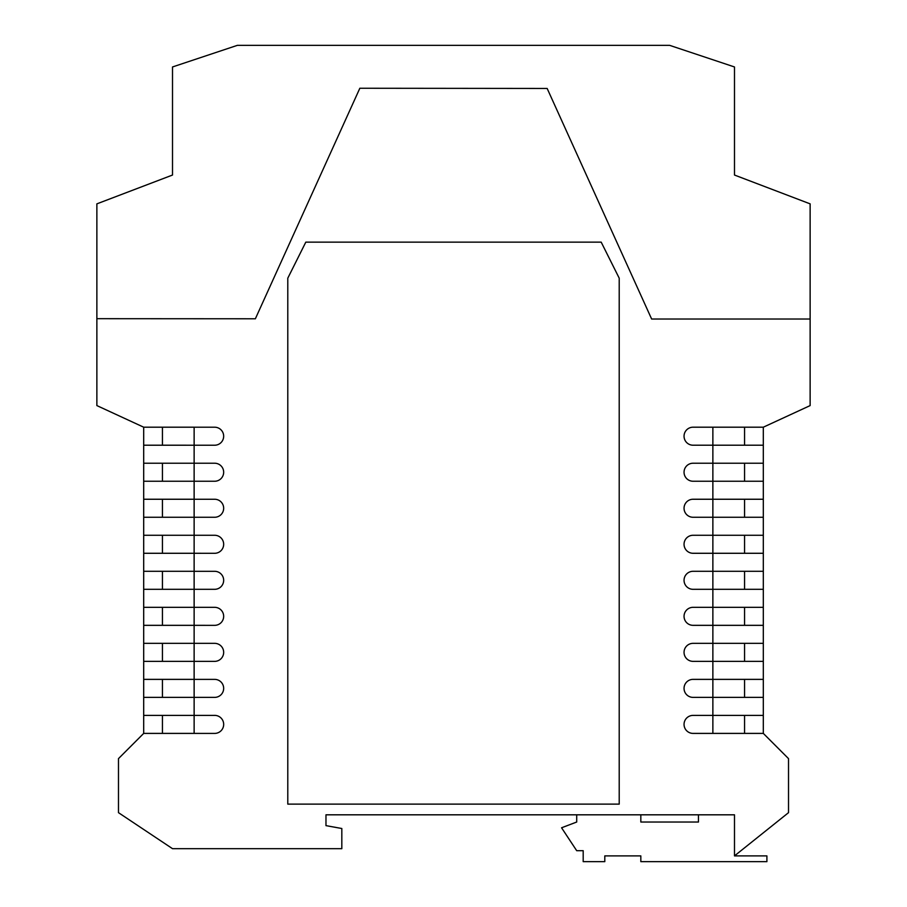 <?xml version="1.0" encoding="UTF-8"?>
<svg xmlns="http://www.w3.org/2000/svg" width="907" height="907" viewBox="0 0 907 907"><rect width="100%" height="100%" fill="white"/><g stroke="black" fill="none" stroke-linecap="round" stroke-linejoin="round"><path stroke-width="1.36" d="M143.691 733.4L143.691 445.212L214.664 445.224A9.002 9.002 0 0 0 223.666 436.21A9.002 9.002 0 0 0 214.664 427.208L194.132 427.208L194.132 733.4L143.691 733.4L118.477 758.626L118.477 812.661L172.511 848.68L341.826 848.68L341.826 828.51L325.976 825.631L325.976 814.815L734.489 814.815L734.489 855.891L788.523 812.661L788.523 758.626L763.309 733.4L693.061 733.4A9.002 9.002 0 0 1 684.048 724.398A9.002 9.002 0 0 1 693.061 715.396L712.868 715.396L712.868 427.197M143.691 481.243L214.664 481.243A9.002 9.002 0 0 0 223.666 472.241A9.002 9.002 0 0 0 214.664 463.228L194.132 463.228L194.132 445.212M143.691 517.262L214.664 517.262A9.002 9.002 0 0 0 223.666 508.26A9.002 9.002 0 0 0 214.664 499.258L194.132 499.258L194.132 481.243M194.121 733.4L214.664 733.412A9.013 9.013 0 0 0 223.678 724.398A9.013 9.013 0 0 0 214.131 715.396L194.132 715.396L194.132 697.381L214.664 697.381A9.002 9.002 0 0 0 223.666 688.379A9.002 9.002 0 0 0 214.664 679.377L194.132 679.377M143.691 661.362L214.664 661.362A9.002 9.002 0 0 0 223.666 652.36A9.002 9.002 0 0 0 214.664 643.346L194.132 643.346L194.132 625.331L214.664 625.342A9.002 9.002 0 0 0 223.666 616.329A9.002 9.002 0 0 0 214.664 607.327L194.132 607.327L194.132 589.312L214.664 589.312A9.002 9.002 0 0 0 223.666 580.31A9.002 9.002 0 0 0 214.664 571.308L194.132 571.308L194.132 553.281L214.664 553.293A9.002 9.002 0 0 0 223.666 544.279A9.002 9.002 0 0 0 214.664 535.277L194.132 535.277L194.132 517.262M194.132 427.197L143.691 427.197L143.691 445.212M712.868 733.4L712.868 715.396L763.309 715.396L763.309 679.366L693.061 679.366A9.002 9.002 0 0 0 684.048 688.379A9.002 9.002 0 0 0 693.061 697.381L712.868 697.381L712.868 715.396M763.309 679.366L763.309 445.212L693.061 445.212A9.002 9.002 0 0 1 684.048 436.21A9.002 9.002 0 0 1 693.061 427.197L763.309 427.197L810.132 405.588L810.132 319.026L651.634 319.026L547.159 88.455L359.841 88.251L255.366 318.776L96.868 318.686L96.868 405.588L143.691 427.197M763.309 661.362L693.061 661.362A9.002 9.002 0 0 1 684.048 652.348A9.002 9.002 0 0 1 693.061 643.346L763.309 643.346M763.309 625.331L693.061 625.331A9.002 9.002 0 0 1 684.048 616.329A9.002 9.002 0 0 1 693.061 607.327L763.309 607.327M763.309 589.312L693.061 589.312A9.002 9.002 0 0 1 684.048 580.299A9.002 9.002 0 0 1 693.061 571.297L763.309 571.297M763.309 553.281L693.061 553.281A9.002 9.002 0 0 1 684.048 544.279A9.002 9.002 0 0 1 693.061 535.277L763.309 535.277M763.309 517.262L693.061 517.262A9.002 9.002 0 0 1 684.048 508.26A9.002 9.002 0 0 1 693.061 499.247L763.309 499.247M763.309 481.243L693.061 481.243A9.002 9.002 0 0 1 684.048 472.23A9.002 9.002 0 0 1 693.061 463.228L763.309 463.228M601.194 242.146L305.806 242.146L287.791 278.177L287.791 804.124L619.209 804.124L619.209 278.177L601.194 242.146M172.511 175.04L96.868 203.86L96.868 318.686L255.366 318.776L359.841 88.251L547.159 88.455L651.634 319.026L810.132 319.026L810.132 203.86L734.489 175.04L734.489 66.959L669.638 45.35L237.362 45.35L172.511 66.959L172.511 175.04M712.868 625.331L712.868 643.346M712.868 589.312L712.868 607.327M744.568 607.327L744.568 625.331M712.868 553.281L712.868 571.297M744.568 571.297L744.568 589.312M712.868 517.262L712.868 535.277M744.568 535.277L744.568 553.281M712.868 661.362L712.868 679.366M744.568 499.247L744.568 517.262M712.868 481.243L712.868 499.247M744.568 463.228L744.568 481.243M712.868 445.212L712.868 463.228M744.568 427.197L744.568 445.212M763.309 733.4L763.309 715.396M763.309 445.212L763.309 427.197M744.568 643.346L744.568 661.362M744.568 679.366L744.568 697.381M744.568 715.396L744.568 733.4M763.309 697.381L712.868 697.381M162.432 607.327L162.432 625.331M162.432 571.297L162.432 589.312M162.432 535.277L162.432 553.281M162.432 499.247L162.432 517.262M162.432 463.228L162.432 481.243M162.432 427.197L162.432 445.212M143.691 463.228L194.132 463.228M143.691 499.247L194.132 499.247M143.691 535.277L194.132 535.277M143.691 553.281L194.132 553.281M143.691 571.297L194.132 571.297M143.691 589.312L194.132 589.312M143.691 607.327L194.132 607.327M143.691 625.331L194.132 625.331M143.691 643.346L194.132 643.346M143.691 679.366L194.132 679.366L194.132 661.362M162.432 643.346L162.432 661.362M143.691 697.381L194.132 697.381M143.691 715.396L194.132 715.396M162.432 679.366L162.432 697.381M162.432 715.396L162.432 733.4M640.83 822.025L698.458 822.025L640.83 822.025L640.83 814.815L576.705 814.815L576.705 822.025L561.569 827.785L576.705 850.698L583.19 850.698L583.19 861.65L604.799 861.65L604.799 855.891L640.83 855.891L640.83 861.65L766.903 861.65L766.903 855.891L734.489 855.891L734.489 814.815L698.458 814.815L698.458 822.025M583.19 856.605L583.19 850.698M604.799 856.605L604.799 855.891L640.83 855.891L640.83 858.045"/></g></svg>
